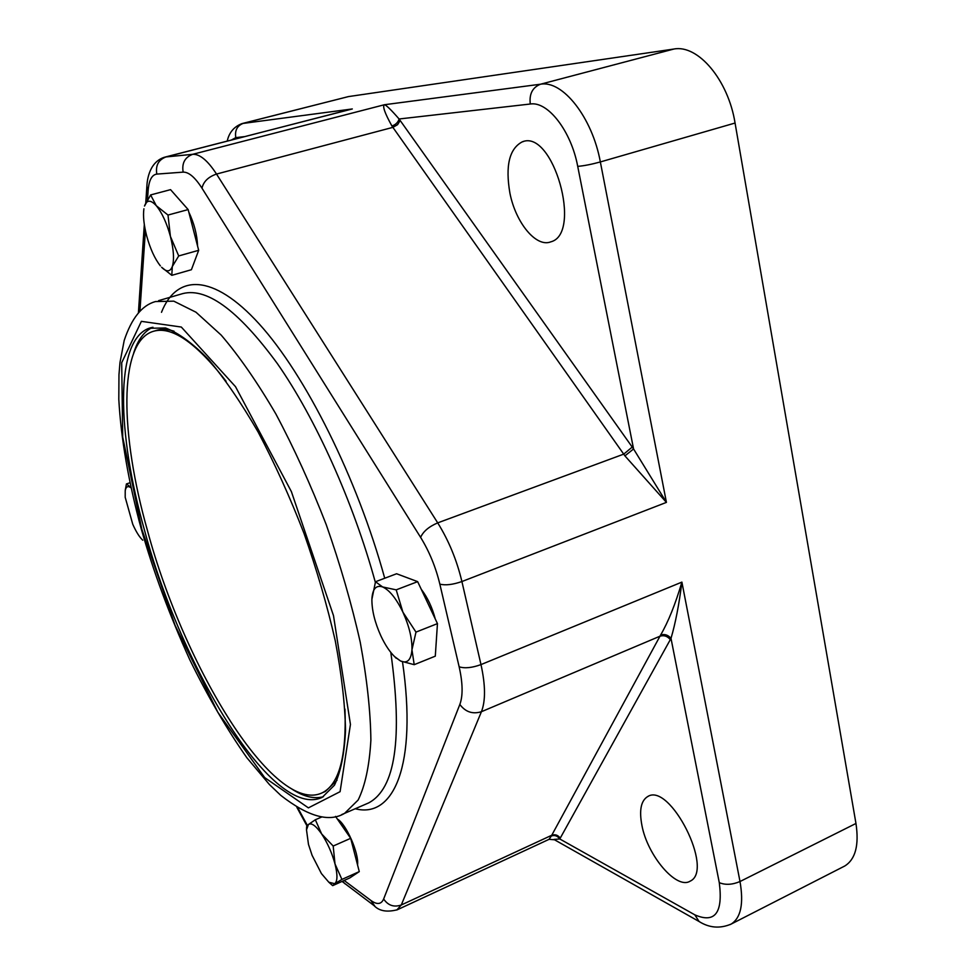 <?xml version="1.0" encoding="UTF-8"?>
<svg xmlns="http://www.w3.org/2000/svg" width="976" height="976" viewBox="0 0 976 976"><rect width="100%" height="100%" fill="white"/><g stroke="black" fill="none" stroke-linecap="round" stroke-linejoin="round"><path stroke-width="1.46" d="M344.955 709.076C346.639 756.498 339.099 784.399 322.312 792.768C274.707 815.765 184.281 667.95 147.437 530.444C120.316 434.613 118.23 344.26 151.975 331.767C170.495 325.02 195.2 341.515 226.09 381.25M154.745 330.949L155.135 330.827C160.65 328.778 166.957 328.912 174.045 331.218M337.013 780.263L325.35 791.475L322.897 792.524M156.294 205.716L167.994 215.049L170.41 236.375C166.725 222.955 162.016 212.744 156.294 205.716C150.658 199.604 146.729 199.714 144.521 206.058L150.609 194.944L156.294 205.716M178.706 255.944L172.301 266.558C174.375 259.811 173.752 249.758 170.41 236.375L178.706 255.944L198.677 250.307L191.406 269.718L171.8 275.33L161.626 267.265C166.567 272.219 170.129 271.975 172.301 266.558L171.8 275.33M143.85 209.132L143.911 208.779C142.923 215.928 143.862 225.005 146.705 236.009C150.267 248.88 154.818 258.835 160.369 265.862M167.994 215.049L188.148 209.584L170.556 189.649L150.609 194.944M188.148 209.584L198.677 250.307M179.438 199.714L186.245 207.424M188.771 211.987C194.187 223.431 197.128 234.789 197.579 246.098M306.623 826.892L308.416 824.513L306.501 829.868L308.477 844.386L312.088 855.318L321.433 873.593L328.827 882.231L334.731 883.695L332.694 885.635L328.973 882.365M315.333 819.767L321.641 833.931C315.821 825.647 311.417 822.5 308.416 824.513L315.333 819.767L322.08 816.851M335 863.919L341.917 879.425L334.731 883.695C337.586 881.291 337.672 874.703 335 863.919C331.938 852.829 327.485 842.837 321.641 833.931L333.182 846.033L335 863.919M335.524 816.4L350.677 838.323L359.278 871.617L341.917 879.425M350.677 838.323L333.182 846.033M359.278 871.617L349.774 877.936L332.694 885.635M337.354 819.035C346.151 823.927 359.131 853.317 357.558 864.943M843.606 866.59L844.74 866.017C855.464 859.356 859.197 845.167 855.964 823.463L735.062 123.037C728.242 79.947 697.938 44.274 673.843 49.044L348.408 96.6L242.853 123.379M641.94 825.513C639.06 810.422 640.939 800.784 647.613 796.611C669.78 781.703 714.798 870.543 690.056 881.194C676.466 889.856 647.478 855.549 641.94 825.513M509.911 193.126C505.226 165.81 509.326 148.73 522.209 141.874C553.05 128.612 582.782 233.886 550.769 241.853C536.214 247.77 515.694 222.784 509.911 193.126M660.618 635.034C664.619 633.814 668.084 634.925 671 638.377C675.429 623.347 679.064 604.595 681.895 582.111C675.368 604.229 668.267 621.871 660.618 635.034L551.745 835.261L401.282 904.984L481.424 711.711C485.658 700.878 485.511 685.176 480.985 664.595L461.904 581.537L666.425 502.384L633.57 448.972L399.099 118.987C391.169 109.873 386.289 105.115 384.483 104.725C382.275 105.994 384.751 113.082 391.925 126.002C395.707 124.696 398.098 122.354 399.099 118.987L530.285 104.017C547.878 101.04 571.18 131.065 577.719 166.371L633.57 448.972L624.921 455.865L666.425 502.384L600.35 161.943C592.298 117.51 562.676 79.995 540.521 84.217L384.483 104.725L192.662 154.318L166.018 156.929L345.528 110.63M553.917 839.433L559.76 838.957L560.248 838.128L671 638.377L719.288 882.67C723.143 912.902 714.981 923.625 694.827 914.841L559.76 838.957C557.503 835.846 554.685 834.858 551.306 836.017L549.049 839.323L554.514 839.775L699.877 921.954M165.286 157.026L352.299 108.958L242.146 123.549C234.118 126.575 229.14 132.419 227.225 141.081M292.166 789.242C303.841 796.745 314.248 799.234 323.398 796.697M152.927 327.216C144.228 331.145 137.811 339.758 133.663 353.08M144.57 530.48C116.949 433.051 114.656 340.99 148.95 328.29L165.517 327.973C178.388 332.804 192.699 343.284 208.449 359.436C224.773 378.786 241.328 402.99 258.128 432.026C274.659 463.332 289.933 497.077 303.963 533.262C316.858 569.947 327.289 605.791 335.268 640.793C341.6 674.355 345.016 704.221 345.528 730.402C344.406 753.85 340.709 772.114 334.463 785.192L322.263 797.307C273.878 820.621 182.073 670.17 144.57 530.48M437.053 629.569L436.37 640.036M421.254 589.284C427.525 597.471 432.185 607.353 435.259 618.967M130.967 487.793L129.381 486.853C127.161 486.06 125.782 487.378 125.221 490.806L125.196 497.284L132.76 524.283C136.176 531.92 139.507 537.239 142.777 540.216L142.594 540.057M129.881 482.791L126.416 483.95L130.857 487.329M125.331 490.013L126.416 483.95M371.893 599.325L375.504 581.733L396.598 573.754L417.655 581.647L437.455 623.615L435.296 656.165L414.202 664.68L400.587 661.02C407.297 663.778 411.091 660.032 411.957 649.784C412.25 638.743 409.237 626.189 402.905 612.159C396.256 598.495 389.497 590.09 382.604 586.942C376.138 584.856 372.576 588.809 371.917 598.825L371.893 599.325C371.832 610.232 374.808 622.383 380.835 635.791C385.191 645.075 389.961 652.2 395.146 657.153L400.587 661.02L394.45 656.494M437.455 623.615L415.983 632.106L411.957 649.784L414.202 664.68M417.655 581.647L396.195 589.858L402.905 612.159L415.983 632.106M375.504 581.733L382.604 586.942L396.195 589.858M231.446 139.995L235.789 137.628C234.667 130.394 237.217 125.611 243.427 123.281L348.408 96.6M673.843 49.044L540.521 84.217C532.53 87.364 529.114 93.964 530.285 104.017M577.719 166.371C583.953 165.847 591.505 164.371 600.35 161.943L735.062 123.037M730.133 924.601L731.183 924.065C740.894 917.879 743.834 903.703 740.003 881.523L681.895 582.111L480.985 664.595C472.042 667.84 464.759 668.584 459.147 666.803C462.819 683.188 463.051 695.742 459.842 704.452C465.467 711.992 472.652 714.42 481.424 711.711L660.02 636.193C664.022 634.973 667.45 636.132 670.329 639.646M855.964 823.463L740.003 881.523C732.329 884.781 725.436 885.171 719.288 882.67M235.789 137.628L244.525 136.628M694.827 914.841L699.072 921.503C709.332 927.956 720.032 928.81 731.183 924.065L844.74 866.017M166.018 156.929L164.407 157.258C147.852 162.614 147.022 183.244 146.864 186.453L148.096 190.918C148.889 180.377 151.805 174.765 156.819 174.094C155.404 165.493 158.466 159.771 166.018 156.929M560.248 838.128C557.955 835.066 555.124 834.102 551.745 835.261L551.306 836.017M396.805 910.01L401.282 904.984C393.987 907.497 388.106 905.508 383.641 899.006C381.287 904.435 377.029 904.911 370.88 900.445L374.857 906.204M391.925 126.002L623.725 454.133L437.712 522.868L216.513 174.057C207.681 160.479 199.726 153.891 192.662 154.318C184.879 157.258 181.695 163.199 183.146 172.13C188.722 171.947 195.005 177.29 201.995 188.197C203.459 181.585 208.303 176.876 216.513 174.057L392.901 127.356L397.574 124.672L400.172 120.475M632.241 447.069L623.725 454.133L624.921 455.865M461.904 581.537C456.817 560.151 448.753 540.594 437.712 522.868C428.903 526.637 423.206 531.469 420.619 537.373C429.33 551.538 435.747 567.129 439.847 584.136C445.459 585.551 452.803 584.685 461.904 581.537M355.24 808.738C393.755 818.888 417.521 765.111 402.49 661.716M384.727 578.256C357.094 477.789 305.317 374.65 259.14 323.886C212.805 272.926 176.497 274.085 161.491 312.308M158.612 300.632L180.645 294.215C205.265 286.041 237.522 309.197 277.416 363.67C315.48 418.179 353.336 502.042 375.333 582.269M390.803 652.395C402.807 738.515 395.414 788.693 368.623 802.931L365.78 804.163M141.813 529.236L122.72 437.089L121.695 362.743L141.374 321.348L181.316 327.045L235.497 386.655L291.397 491.636L333.499 615.661L350.445 724.436L340.087 791.682L308.392 807.872L264.679 777.579L217.868 712.334L175.058 625.274L141.813 529.236M341.673 814.606L344.552 813.374L358.131 800.027C365.17 785.717 369.416 765.77 370.88 740.186C370.551 711.589 367 678.942 360.242 642.257C351.653 603.973 340.307 564.762 326.228 524.649C310.868 485.084 294.093 448.216 275.915 414.056C257.432 382.421 239.193 356.094 221.198 335.11L195.981 312.21L173.789 301.157L155.44 301.56C142.02 305.268 131.601 318.237 124.196 340.465L119.987 362.511L118.962 374.784L118.804 399.44C121 438.614 128.466 481.68 141.178 528.663C153.354 571.472 169.556 615.173 189.795 659.764C207.888 696.62 226.92 729.292 246.891 757.779L269.449 784.57L280.795 795.391C307.977 816.57 329.229 822.561 344.552 813.374L365.719 804.187M201.995 188.197L420.619 537.373M156.819 174.094L183.146 172.13M139.91 311.332L145.4 230.531M147.498 199.592L148.096 190.918M307.391 825.464L297.863 807.933M342.503 881.218L345.089 883.866M370.88 900.445L344.162 880.474M459.842 704.452L383.641 899.006M439.847 584.136L459.147 666.803M325.35 791.475L322.312 792.768M306.501 829.868L306.635 826.684M328.827 882.231L332.206 885.232M648.308 796.282L647.613 796.611M523.441 141.532L522.209 141.874M549.061 839.336L397.378 909.73C386.972 912.45 379.188 911.059 374.04 905.594L342.064 881.413M148.95 328.29L151.768 327.46M138.397 312.918L144.314 224.541M145.766 202.837L146.864 186.453M306.989 825.952L296.875 807.347M125.221 490.806L125.465 488.927M395.146 657.153L396.146 658.214"/></g></svg>
